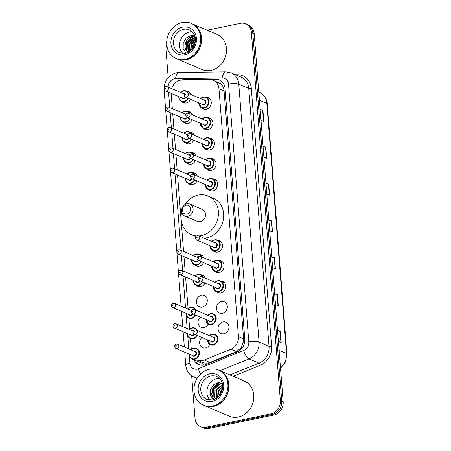<?xml version="1.0" encoding="UTF-8"?>
<svg xmlns="http://www.w3.org/2000/svg" width="451" height="451" viewBox="0 0 451 451"><rect width="100%" height="100%" fill="white"/><g stroke="black" fill="none" stroke-linecap="round" stroke-linejoin="round"><path stroke-width="0.68" d="M207.973 117.739A6.117 5.305 113 0 1 209.822 118.106A6.117 5.305 113 0 1 212.776 124.234A6.117 5.305 113 0 1 207.894 129.629A6.117 5.305 113 0 1 205.036 129.364A6.117 5.305 113 0 1 203.486 128.293M209.58 138.147A6.117 5.305 113 0 1 211.429 138.519A6.117 5.305 113 0 1 214.383 144.641A6.117 5.305 113 0 1 209.501 150.042A6.117 5.305 113 0 1 206.643 149.771A6.117 5.305 113 0 1 205.092 148.7M211.186 158.555A6.117 5.305 113 0 1 213.035 158.927A6.117 5.305 113 0 1 215.99 165.055A6.117 5.305 113 0 1 211.107 170.45A6.117 5.305 113 0 1 208.249 170.185A6.117 5.305 113 0 1 206.699 169.108M212.793 178.962A6.117 5.305 113 0 1 214.642 179.335A6.117 5.305 113 0 1 217.596 185.462A6.117 5.305 113 0 1 212.714 190.858A6.117 5.305 113 0 1 209.856 190.593A6.117 5.305 113 0 1 208.306 189.516M217.613 240.191A6.117 5.305 113 0 1 219.462 240.563A6.117 5.305 113 0 1 222.416 246.686A6.117 5.305 113 0 1 217.529 252.086A6.117 5.305 113 0 1 214.676 251.821A6.117 5.305 113 0 1 213.126 250.745M219.22 260.599A6.117 5.305 113 0 1 221.069 260.971A6.117 5.305 113 0 1 224.017 267.099A6.117 5.305 113 0 1 219.135 272.494A6.117 5.305 113 0 1 216.283 272.229A6.117 5.305 113 0 1 214.732 271.152M220.827 281.007A6.117 5.305 113 0 1 222.676 281.379A6.117 5.305 113 0 1 225.624 287.507A6.117 5.305 113 0 1 220.742 292.902A6.117 5.305 113 0 1 217.884 292.637A6.117 5.305 113 0 1 216.333 291.56M221.424 301.522A6.117 5.305 113 0 1 224.282 301.787A6.117 5.305 113 0 1 227.231 307.915A6.117 5.305 113 0 1 222.349 313.31A6.117 5.305 113 0 1 219.49 313.045A6.117 5.305 113 0 1 216.542 306.922A6.117 5.305 113 0 1 221.424 301.522M223.031 321.929A6.117 5.305 113 0 1 225.883 322.2A6.117 5.305 113 0 1 228.837 328.322A6.117 5.305 113 0 1 223.955 333.723A6.117 5.305 113 0 1 221.097 333.452A6.117 5.305 113 0 1 218.149 327.33A6.117 5.305 113 0 1 223.031 321.929M206.366 97.326A6.117 5.305 113 0 1 208.215 97.698A6.117 5.305 113 0 1 211.169 103.826A6.117 5.305 113 0 1 206.287 109.221A6.117 5.305 113 0 1 203.429 108.956A6.117 5.305 113 0 1 201.879 107.879M209.771 344.451A6.117 5.305 113 0 1 205.521 347.896A6.117 5.305 113 0 1 202.662 347.631A6.117 5.305 113 0 1 201.935 337.466M208.165 324.043A6.117 5.305 113 0 1 203.914 327.488A6.117 5.305 113 0 1 201.056 327.223A6.117 5.305 113 0 1 200.329 317.059M201.383 295.287A6.117 5.305 113 0 1 204.235 295.557A6.117 5.305 113 0 1 207.189 301.68A6.117 5.305 113 0 1 202.307 307.08A6.117 5.305 113 0 1 199.449 306.81A6.117 5.305 113 0 1 196.501 300.687A6.117 5.305 113 0 1 201.383 295.287M200.785 274.777A6.117 5.305 113 0 1 202.634 275.144A6.117 5.305 113 0 1 205.352 278.166M205.047 283.025A6.117 5.305 113 0 1 200.701 286.667A6.117 5.305 113 0 1 197.842 286.402A6.117 5.305 113 0 1 196.292 285.331M199.179 254.364A6.117 5.305 113 0 1 201.028 254.736A6.117 5.305 113 0 1 203.745 257.758M203.44 262.612A6.117 5.305 113 0 1 199.094 266.259A6.117 5.305 113 0 1 196.236 265.994A6.117 5.305 113 0 1 194.691 264.917M189.538 131.912A6.117 5.305 113 0 1 191.387 132.284A6.117 5.305 113 0 1 194.11 135.306M193.806 140.16A6.117 5.305 113 0 1 189.459 143.807A6.117 5.305 113 0 1 186.601 143.542A6.117 5.305 113 0 1 185.051 142.465M187.932 111.504A6.117 5.305 113 0 1 189.781 111.876A6.117 5.305 113 0 1 192.504 114.898M192.199 119.752A6.117 5.305 113 0 1 187.853 123.399A6.117 5.305 113 0 1 184.995 123.134A6.117 5.305 113 0 1 183.444 122.058M191.145 152.32A6.117 5.305 113 0 1 192.994 152.692A6.117 5.305 113 0 1 195.717 155.713M195.407 160.567A6.117 5.305 113 0 1 191.066 164.215A6.117 5.305 113 0 1 188.208 163.95A6.117 5.305 113 0 1 186.658 162.873M192.752 172.733A6.117 5.305 113 0 1 194.601 173.099A6.117 5.305 113 0 1 197.324 176.121M197.014 180.981A6.117 5.305 113 0 1 192.673 184.622A6.117 5.305 113 0 1 189.815 184.358A6.117 5.305 113 0 1 188.264 183.286M186.325 91.096A6.117 5.305 113 0 1 188.174 91.468A6.117 5.305 113 0 1 190.897 94.49M190.593 99.344A6.117 5.305 113 0 1 186.246 102.986A6.117 5.305 113 0 1 183.388 102.721A6.117 5.305 113 0 1 181.838 101.65M203.514 365.169A11.467 4.301 -112 0 1 202.437 362.288L197.132 360.033A11.467 9.95 -67 0 0 204.241 359.999L230.929 349.209A11.467 9.95 -67 0 0 238.466 336.593L218.96 88.757A11.467 9.95 -67 0 0 213.289 80.301A11.467 9.95 -67 0 0 209.709 79.607L182.204 80.002A11.467 9.95 -67 0 0 180.423 80.199A11.467 9.95 -67 0 0 171.679 88.605M202.437 362.288C204.912 363.314 207.404 363.354 209.924 362.418L236.612 351.628L241.398 347.439L243.726 340.68L223.933 89.197C223.324 86.88 222.23 85.064 220.646 83.756L213.289 80.301M171.132 93.357L172.333 108.606M172.739 113.765L173.939 129.02M174.345 134.178L175.546 149.428M175.952 154.586L177.153 169.835M177.559 174.994L183.58 251.472M183.985 256.63L185.186 271.88M185.592 277.038L188.084 308.704M188.828 318.197L189.691 329.112M190.435 338.605L191.297 349.525M194.088 359.887A11.467 9.95 -67 0 0 198.795 364.56A11.467 9.95 -67 0 0 205.904 364.526L237.26 351.848A11.467 9.95 -67 0 0 244.803 339.231L225.06 88.413A11.467 9.95 -67 0 0 219.389 79.957A11.467 9.95 -67 0 0 215.809 79.263L183.489 79.731A11.467 9.95 -67 0 0 181.714 79.923A11.467 9.95 -67 0 0 181.009 80.098M207.161 30.189L240.338 23.345A11.467 9.95 113 0 1 245.694 23.841A11.467 9.95 113 0 1 251.365 32.297L280.359 400.691A11.467 9.95 113 0 1 271.068 413.838L206.039 427.26A11.467 9.95 113 0 1 200.678 426.764A11.467 9.95 113 0 1 195.007 418.308L191.669 375.897M168.189 77.578L166.013 49.914A11.467 9.95 113 0 1 166.746 44.604M200.678 426.764L203.474 427.954A11.467 9.95 113 0 0 208.836 428.45L273.864 415.027A11.467 9.95 113 0 0 283.16 401.88L254.167 33.487A11.467 9.95 113 0 0 248.49 25.03L247.092 24.433A11.467 9.95 113 0 1 252.769 32.889L281.757 401.283A11.467 9.95 113 0 1 272.466 414.435L207.437 427.852A11.467 9.95 113 0 1 202.076 427.356A11.467 9.95 113 0 0 207.437 427.852L272.466 414.435A11.467 9.95 113 0 0 281.757 401.283L252.769 32.889A11.467 9.95 113 0 0 247.092 24.433L245.694 23.841M199.505 364.825A11.467 9.95 113 0 1 195.486 360.479M212.229 79.928L217.207 79.855A11.467 9.95 113 0 1 220.077 80.284M274.625 293.449L277.427 294.638L278.295 305.693L275.493 304.504M277.523 330.29L280.325 331.479L281.193 342.534L278.391 341.339M265.927 182.931L268.728 184.121L269.597 195.176L266.795 193.986M263.029 146.09L265.831 147.285L266.699 158.335L263.897 157.145M260.126 109.255L262.927 110.444L263.801 121.494L260.999 120.304M271.727 256.608L274.524 257.803L275.398 268.852L272.596 267.663M268.824 219.772L271.626 220.962L272.494 232.017L269.698 230.822M268.858 220.212L271.344 220.866A3.056 0.784 -4.5 0 1 271.626 220.962M271.761 257.053L274.242 257.707A3.056 0.784 -4.5 0 1 274.524 257.803M260.159 109.694L262.645 110.348A3.056 0.784 -4.5 0 1 262.927 110.444M263.063 146.53L265.543 147.189A3.056 0.784 -4.5 0 1 265.831 147.285M265.96 183.371L268.441 184.031A3.056 0.784 -4.5 0 1 268.728 184.121M277.557 330.73L280.043 331.384A3.056 0.784 -4.5 0 1 280.325 331.479M274.659 293.889L277.139 294.548A3.056 0.784 -4.5 0 1 277.427 294.638M192.025 23.751A19.111 16.586 113 0 1 192.115 23.79A19.111 16.586 113 0 1 201.338 42.935A19.111 16.586 113 0 1 186.083 59.797A19.111 16.586 113 0 1 177.153 58.968A19.111 16.586 113 0 1 177.068 58.929M192.115 23.79L217.027 34.383A19.111 16.586 113 0 1 226.25 53.528A19.111 16.586 113 0 1 210.995 70.39A19.111 16.586 113 0 1 202.065 69.561L177.153 58.968M191.151 23.379L191.94 23.717A19.111 16.586 113 0 1 201.163 42.856A19.111 16.586 113 0 1 185.908 59.724A19.111 16.586 113 0 1 176.978 58.895L176.189 58.557A19.111 16.586 113 0 1 166.966 39.417A19.111 16.586 113 0 1 182.221 22.55A19.111 16.586 113 0 1 191.151 23.379A19.111 16.586 113 0 1 200.379 42.524A19.111 16.586 113 0 1 185.119 59.391A19.111 16.586 113 0 1 176.189 58.557M182.931 53.528A12.465 10.818 113 0 1 180.225 41.024A12.465 10.818 113 0 1 189.719 31.931A12.465 10.818 113 0 1 192.199 31.728M195.029 36.751L192.893 36.841L186.297 42.253L186.663 50.456L188.321 52.186M194.995 36.621L192.459 36.655C185.023 37.585 182.339 49.565 188.473 52.367M195.198 37.501L188.044 42.992L188.411 51.2L188.896 51.848M195.153 37.286L194.206 37.399L187.61 42.811L187.977 51.014L188.721 51.955M195.356 38.594L189.798 43.736L189.764 51.262M195.317 38.29L189.358 43.55L189.521 51.437M195.418 40.105L191.545 44.48L190.903 50.309M195.418 39.677L191.106 44.294L190.593 50.591M195.187 42.411L193.293 45.224L192.459 48.59M195.3 41.701L192.853 45.038L192.002 49.153M194.674 35.601L191.303 35.375L186.257 37.918L183.219 43.003L183.174 48.731L186.071 53.122M194.871 43.77L193.276 47.4M194.77 35.877L192.566 36.638M191.444 37.253L186.928 42.557L186.1 49.413M194.528 44.818L193.817 46.43M194.815 36.012L193.163 36.559M192.295 36.976L187.148 42.648L186.46 50.129M186.821 214.112A4.589 3.98 113 0 1 182.407 210.527A4.589 3.98 113 0 1 186.128 205.267A4.589 3.98 113 0 1 190.536 208.852A4.589 3.98 113 0 1 186.821 214.112M187.841 216.322A6.5 5.637 113 0 1 184.803 216.04A6.5 5.637 113 0 1 181.668 209.535A6.5 5.637 113 0 1 186.855 203.796A6.5 5.637 113 0 1 189.888 204.083A6.5 5.637 113 0 1 193.028 210.589A6.5 5.637 113 0 1 187.841 216.322M184.803 216.04L197.217 221.317A6.5 5.637 -67 0 0 200.255 221.604A6.5 5.637 -67 0 0 205.442 215.866A6.5 5.637 -67 0 0 202.302 209.36L189.888 204.083M184.865 204.613A21.022 18.243 113 0 1 198.164 195.08A21.022 18.243 113 0 1 207.99 195.993A21.022 18.243 113 0 1 218.137 217.049A21.022 18.243 113 0 1 201.355 235.602A21.022 18.243 113 0 1 198.812 235.935M196.642 235.918A21.022 18.243 113 0 1 191.534 234.689A21.022 18.243 113 0 1 181.702 212.055M207.99 195.993L213.233 198.22A21.022 18.243 113 0 1 223.38 219.282A21.022 18.243 113 0 1 206.597 237.829A21.022 18.243 113 0 1 204.055 238.167M219.31 370.412A19.111 16.586 113 0 1 219.395 370.446A19.111 16.586 113 0 1 228.623 389.591A19.111 16.586 113 0 1 213.362 406.458A19.111 16.586 113 0 1 204.438 405.624A19.111 16.586 113 0 1 204.348 405.59M219.395 370.446L244.307 381.039A19.111 16.586 113 0 1 253.535 400.184A19.111 16.586 113 0 1 238.28 417.051A19.111 16.586 113 0 1 229.35 416.217L204.438 405.624M218.436 370.04L219.22 370.372A19.111 16.586 113 0 1 228.448 389.517A19.111 16.586 113 0 1 213.188 406.379A19.111 16.586 113 0 1 204.264 405.55L203.474 405.218A19.111 16.586 113 0 1 194.246 386.073A19.111 16.586 113 0 1 209.506 369.206A19.111 16.586 113 0 1 218.436 370.04A19.111 16.586 113 0 1 227.659 389.179A19.111 16.586 113 0 1 212.404 406.047A19.111 16.586 113 0 1 203.474 405.218M210.211 400.184A12.465 10.818 113 0 1 207.511 387.68A12.465 10.818 113 0 1 216.999 378.586A12.465 10.818 113 0 1 219.485 378.383M222.371 383.654L220.821 383.773L214.146 389.145L214.428 397.32L215.719 398.78M222.32 383.446L220.263 383.536L213.588 388.914L213.875 397.083L215.578 398.853M222.535 384.472L215.809 389.856L216.356 398.396M222.585 384.81L216.367 390.092L216.621 398.222M222.698 386.575L218.588 391.034L217.974 397.162M222.693 386.062L218.03 390.803L217.591 397.489M222.371 389.568L220.804 391.981L219.981 394.924M222.552 388.582L220.251 391.744L219.361 395.724M218.712 382.307L213.678 384.759L210.628 389.765L210.521 395.426L213.334 399.783M218.932 382.279L212.725 388.593L211.626 394.219L213.509 399.727M219.592 382.234L213.002 388.711L211.902 394.337L213.667 399.682M225.105 88.994A11.467 2.937 175.5 0 0 223.933 89.197M220.646 83.756A11.467 5.322 -90.8 0 1 221.379 81.141M244.837 340.488A11.467 2.937 175.5 0 0 243.726 340.68M241.787 348.505A11.467 4.301 -112 0 1 241.398 347.439M224.22 90.995L218.96 88.757M243.726 338.831L238.466 336.593M236.612 351.628L230.929 349.209M209.924 362.418L204.241 359.999M189.279 355.427L189.888 363.134A7.644 6.635 -67 0 0 197.245 369.104A7.644 6.635 -67 0 0 198.412 368.749L243.777 350.41A7.644 6.635 -67 0 0 248.805 341.999L228.51 84.106A7.644 6.635 -67 0 0 222.343 78.006L175.58 78.683A7.644 6.635 -67 0 0 174.396 78.812A7.644 6.635 -67 0 0 168.178 87.116M175.58 78.683A7.644 3.546 -90.8 0 1 178.968 72.526L176.347 72.814C168.172 75.317 164.079 80.938 164.074 89.664A7.644 1.956 -4.5 0 1 164.164 89.315M200.588 374.014A7.644 2.869 -112 0 1 198.412 368.749M235.535 74.759L237.435 74.731A17.2 14.928 113 0 1 251.314 88.458L271.609 346.345A17.2 14.928 113 0 1 260.3 365.271L233.094 376.269M251.365 32.297L254.167 33.487M206.039 427.26L208.836 428.45M271.068 413.838L273.864 415.027M280.359 400.691L283.16 401.88M231.216 72.921A15.289 13.271 113 0 1 238.782 84.196L248.743 88.435A15.289 13.271 -67 0 0 241.178 77.16L231.216 72.921L225.725 71.85L178.968 72.526M197.256 378.13A15.289 13.271 113 0 1 194.172 377.295L197.025 378.507M228.51 84.106A7.644 1.956 -4.5 0 1 238.782 84.196L259.077 342.089A15.289 13.271 113 0 1 249.025 358.911L258.987 363.145A15.289 13.271 -67 0 0 269.038 346.323L248.743 88.435A1.911 0.49 175.5 0 0 251.314 88.458M243.777 350.41A7.644 2.869 -112 0 0 249.025 358.911L219.925 370.671M229.892 374.911L258.987 363.145A1.911 0.716 68 0 1 260.3 365.271M248.805 341.999A7.644 1.956 -4.5 0 1 259.077 342.089L269.038 346.323A1.911 0.49 175.5 0 0 271.609 346.345M168.573 92.269L169.773 107.518M170.179 112.677L171.374 127.926M171.78 133.084L172.981 148.334M173.387 153.492L174.588 168.747M174.994 173.906L181.014 250.384M181.42 255.537L182.621 270.792M183.027 275.95L185.553 308.078M185.959 313.236L186.77 316.405L188.856 318.209A5.733 4.978 113 0 1 186.004 313.259M186.071 314.612L187.159 328.491M187.565 333.644L188.377 336.818L190.463 338.616A5.733 4.978 113 0 1 187.61 333.667M187.678 335.02L188.766 348.899M189.172 354.058L189.984 357.226L192.07 359.024A5.733 4.978 113 0 1 189.217 354.074M237.282 75.503A1.911 0.885 89.2 0 0 237.435 74.731M222.343 78.006A7.644 3.546 -90.8 0 1 225.725 71.85M184.735 352.169L185.761 365.22A7.644 1.956 -4.5 0 1 189.888 363.134M184.07 79.974L183.489 79.731M217.207 79.855L215.809 79.263M259.421 100.263L266.817 103.409A3.822 0.981 -4.5 0 1 267.246 103.809L286.926 353.877A3.822 0.981 175.5 0 0 286.498 353.477L266.817 103.409A15.289 13.271 -67 0 0 259.257 92.134C263.976 94.36 266.637 98.25 267.246 103.809M280.477 367.853A15.289 13.271 -67 0 0 286.498 353.477L279.101 350.331M272.212 231.893L271.344 220.866M269.309 195.052L268.441 184.031M266.411 158.216L265.543 147.189M263.514 121.375L262.645 110.348M275.11 268.734L274.242 257.707M278.008 305.569L277.139 294.548M280.911 342.41L280.043 331.384M179.667 52.812A12.465 10.818 113 0 1 173.652 40.325A12.465 10.818 113 0 1 183.602 29.332A12.465 10.818 113 0 1 189.426 29.873C194.082 32.63 196.044 36.531 195.317 41.56C194.962 44.333 193.902 46.808 192.149 48.984C190.164 51.324 187.864 52.773 185.248 53.325L179.667 52.812M184.763 54.825A14.376 12.476 113 0 1 170.935 43.6A14.376 12.476 113 0 1 182.582 27.116A14.376 12.476 113 0 1 196.41 38.341A14.376 12.476 113 0 1 184.763 54.825M206.953 399.468A12.465 10.818 113 0 1 200.932 386.986A12.465 10.818 113 0 1 210.882 375.987A12.465 10.818 113 0 1 216.705 376.529C221.362 379.291 223.33 383.187 222.602 388.215C222.242 390.989 221.187 393.464 219.428 395.64C217.444 397.985 215.144 399.428 212.534 399.981L206.953 399.468M212.043 401.48A14.376 12.476 113 0 1 198.215 390.256A14.376 12.476 113 0 1 209.862 373.772A14.376 12.476 113 0 1 223.69 384.996A14.376 12.476 113 0 1 212.043 401.48M180.558 92.382A5.733 4.978 113 0 1 183.422 90.752A5.733 4.978 113 0 1 186.105 91.001A5.733 4.978 113 0 1 188.518 93.475M188.36 98.397A5.733 4.978 113 0 1 184.296 101.802A5.733 4.978 113 0 1 181.618 101.554A5.733 4.978 113 0 1 178.765 96.604M178.923 96.672A5.35 4.645 -67 0 0 184.093 101.362A5.35 4.645 -67 0 0 187.881 98.188M187.841 93.188A5.35 4.645 -67 0 0 183.281 91.046A5.35 4.645 -67 0 0 180.721 92.449M185.744 97.281A2.678 2.323 113 0 1 183.89 98.78A2.678 2.323 113 0 1 181.685 97.844M183.484 93.622L183.484 93.622A2.678 2.323 113 0 1 184.639 93.701M165.478 90.95C163.882 90.008 163.335 87.195 165.962 86.603L167.276 86.733A2.294 1.99 113 0 1 168.381 89.027A2.294 1.99 113 0 1 166.549 91.051A2.294 1.99 113 0 1 165.478 90.95L182.61 98.239A2.294 1.99 -67 0 0 183.681 98.341A2.294 1.99 -67 0 0 185.271 97.061M165.534 88.841A0.383 0.333 -67 0 0 165.472 88.103A0.383 0.333 -67 0 0 165.534 88.841M184.436 94.028A2.294 1.99 -67 0 0 184.408 94.017L167.276 86.733M182.165 112.789A5.733 4.978 113 0 1 185.028 111.16A5.733 4.978 113 0 1 187.712 111.408A5.733 4.978 113 0 1 190.125 113.883M189.967 118.805A5.733 4.978 113 0 1 185.902 122.21A5.733 4.978 113 0 1 183.219 121.962A5.733 4.978 113 0 1 180.372 117.012M180.53 117.08A5.35 4.645 -67 0 0 185.694 121.77A5.35 4.645 -67 0 0 189.488 118.602M189.443 113.596A5.35 4.645 -67 0 0 184.882 111.453A5.35 4.645 -67 0 0 182.328 112.857M187.351 117.688A2.678 2.323 113 0 1 185.491 119.188A2.678 2.323 113 0 1 183.292 118.252M185.085 114.03L185.085 114.03A2.678 2.323 113 0 1 186.246 114.114M167.084 111.363C165.489 110.416 164.942 107.603 167.569 107.011L168.883 107.141A2.294 1.99 113 0 1 169.988 109.435A2.294 1.99 113 0 1 168.155 111.459A2.294 1.99 113 0 1 167.084 111.363L184.217 118.647A2.294 1.99 -67 0 0 185.288 118.748A2.294 1.99 -67 0 0 186.877 117.469M167.135 109.249A0.383 0.333 -67 0 0 167.079 108.511A0.383 0.333 -67 0 0 167.135 109.249M186.037 114.436A2.294 1.99 -67 0 0 186.015 114.424L168.883 107.141M183.771 133.197A5.733 4.978 113 0 1 186.635 131.568A5.733 4.978 113 0 1 189.313 131.816A5.733 4.978 113 0 1 191.731 134.291M191.574 139.212A5.733 4.978 113 0 1 187.509 142.617A5.733 4.978 113 0 1 184.825 142.369A5.733 4.978 113 0 1 181.978 137.42M182.136 137.487A5.35 4.645 -67 0 0 187.3 142.178A5.35 4.645 -67 0 0 191.094 139.009M191.049 134.003A5.35 4.645 -67 0 0 186.488 131.861A5.35 4.645 -67 0 0 183.935 133.265M188.958 138.096A2.678 2.323 113 0 1 187.097 139.601A2.678 2.323 113 0 1 184.899 138.66M186.691 134.443L186.691 134.443A2.678 2.323 113 0 1 187.853 134.522M168.691 131.771C167.09 130.824 166.549 128.011 169.176 127.419L170.489 127.548A2.294 1.99 113 0 1 171.594 129.849A2.294 1.99 113 0 1 169.762 131.872A2.294 1.99 113 0 1 168.691 131.771L185.823 139.055A2.294 1.99 -67 0 0 186.894 139.156A2.294 1.99 -67 0 0 188.484 137.876M168.742 129.657A0.383 0.333 -67 0 0 168.685 128.918A0.383 0.333 -67 0 0 168.742 129.657M187.644 134.849A2.294 1.99 -67 0 0 187.622 134.838L170.489 127.548M185.378 153.611A5.733 4.978 113 0 1 188.242 151.976A5.733 4.978 113 0 1 190.92 152.224A5.733 4.978 113 0 1 193.338 154.704M193.18 159.62A5.733 4.978 113 0 1 189.11 163.031A5.733 4.978 113 0 1 186.432 162.777A5.733 4.978 113 0 1 183.585 157.827M183.743 157.895A5.35 4.645 -67 0 0 188.907 162.585A5.35 4.645 -67 0 0 192.701 159.417M192.656 154.417A5.35 4.645 -67 0 0 188.095 152.269A5.35 4.645 -67 0 0 185.541 153.678M190.559 158.51A2.678 2.323 113 0 1 188.704 160.009A2.678 2.323 113 0 1 186.505 159.073M188.298 154.851L188.298 154.851A2.678 2.323 113 0 1 189.459 154.93M170.298 152.179C168.697 151.232 168.155 148.424 170.782 147.827L172.09 147.956A2.294 1.99 113 0 1 173.201 150.256A2.294 1.99 113 0 1 171.369 152.28A2.294 1.99 113 0 1 170.298 152.179L187.43 159.468A2.294 1.99 -67 0 0 188.501 159.564A2.294 1.99 -67 0 0 190.091 158.29M170.348 150.065A0.383 0.333 -67 0 0 170.292 149.326A0.383 0.333 -67 0 0 170.348 150.065M189.251 155.257A2.294 1.99 -67 0 0 189.228 155.245L172.09 147.956M186.985 174.018A5.733 4.978 113 0 1 189.848 172.383A5.733 4.978 113 0 1 192.526 172.637A5.733 4.978 113 0 1 194.939 175.112M194.787 180.028A5.733 4.978 113 0 1 190.717 183.439A5.733 4.978 113 0 1 188.039 183.191A5.733 4.978 113 0 1 185.192 178.241M185.35 178.308A5.35 4.645 -67 0 0 190.514 182.993A5.35 4.645 -67 0 0 194.308 179.825M194.263 174.825A5.35 4.645 -67 0 0 189.702 172.682A5.35 4.645 -67 0 0 187.148 174.086M192.165 178.917A2.678 2.323 113 0 1 190.311 180.417A2.678 2.323 113 0 1 188.112 179.481M189.905 175.259L189.905 175.259A2.678 2.323 113 0 1 191.066 175.338M171.904 172.586C170.303 171.639 169.762 168.832 172.383 168.24L173.697 168.37A2.294 1.99 113 0 1 174.808 170.664A2.294 1.99 113 0 1 172.975 172.688A2.294 1.99 113 0 1 171.904 172.586L189.037 179.876A2.294 1.99 -67 0 0 190.108 179.972A2.294 1.99 -67 0 0 191.692 178.697M171.955 170.472A0.383 0.333 -67 0 0 171.899 169.739A0.383 0.333 -67 0 0 171.955 170.472M190.858 175.665A2.294 1.99 -67 0 0 190.829 175.653L173.697 168.37M193.411 255.655A5.733 4.978 113 0 1 196.275 254.02A5.733 4.978 113 0 1 198.953 254.274A5.733 4.978 113 0 1 201.366 256.749M201.214 261.665A5.733 4.978 113 0 1 197.143 265.075A5.733 4.978 113 0 1 194.466 264.827A5.733 4.978 113 0 1 191.613 259.872M191.776 259.939A5.35 4.645 -67 0 0 196.94 264.63A5.35 4.645 -67 0 0 200.734 261.462M200.689 256.461A5.35 4.645 -67 0 0 196.129 254.319A5.35 4.645 -67 0 0 193.569 255.723M198.592 260.554A2.678 2.323 113 0 1 196.737 262.054A2.678 2.323 113 0 1 194.533 261.118M196.332 256.895L196.332 256.895A2.678 2.323 113 0 1 197.487 256.974M178.331 254.223C176.73 253.276 176.189 250.468 178.81 249.871L180.124 250.001A2.294 1.99 113 0 1 181.229 252.301A2.294 1.99 113 0 1 179.402 254.325A2.294 1.99 113 0 1 178.331 254.223L195.463 261.512A2.294 1.99 -67 0 0 196.535 261.608A2.294 1.99 -67 0 0 198.119 260.334M178.382 252.109A0.383 0.333 -67 0 0 178.325 251.376A0.383 0.333 -67 0 0 178.382 252.109M197.284 257.301A2.294 1.99 -67 0 0 197.256 257.29L180.124 250.001M195.018 276.063A5.733 4.978 113 0 1 197.882 274.433A5.733 4.978 113 0 1 200.56 274.682A5.733 4.978 113 0 1 202.973 277.156M202.82 282.078A5.733 4.978 113 0 1 198.75 285.483A5.733 4.978 113 0 1 196.072 285.235A5.733 4.978 113 0 1 193.22 280.285M193.383 280.353A5.35 4.645 -67 0 0 198.547 285.038A5.35 4.645 -67 0 0 202.336 281.869M202.296 276.869A5.35 4.645 -67 0 0 197.735 274.727A5.35 4.645 -67 0 0 195.176 276.13M200.199 280.962A2.678 2.323 113 0 1 198.344 282.461A2.678 2.323 113 0 1 196.14 281.525M197.938 277.303L197.938 277.303A2.678 2.323 113 0 1 199.094 277.382M179.938 274.631C178.337 273.684 177.795 270.876 180.417 270.284L181.73 270.414A2.294 1.99 113 0 1 182.835 272.708A2.294 1.99 113 0 1 181.009 274.732A2.294 1.99 113 0 1 179.938 274.631L197.07 281.92A2.294 1.99 -67 0 0 198.141 282.016A2.294 1.99 -67 0 0 199.725 280.742M179.988 272.517A0.383 0.333 -67 0 0 179.932 271.784A0.383 0.333 -67 0 0 179.988 272.517M198.891 277.709A2.294 1.99 -67 0 0 198.863 277.698L181.73 270.414M187.802 309.036A5.733 4.978 113 0 1 190.666 307.407A5.733 4.978 113 0 1 193.344 307.655A5.733 4.978 113 0 1 195.757 310.13M195.604 315.052A5.733 4.978 113 0 1 191.534 318.457A5.733 4.978 113 0 1 188.856 318.209M186.167 313.327A5.35 4.645 -67 0 0 191.331 318.017A5.35 4.645 -67 0 0 195.125 314.843M195.08 309.843A5.35 4.645 -67 0 0 190.519 307.7A5.35 4.645 -67 0 0 187.96 309.104M192.983 313.935A2.678 2.323 113 0 1 191.128 315.435A2.678 2.323 113 0 1 188.93 314.499M190.722 310.277L190.722 310.277A2.678 2.323 113 0 1 191.884 310.356M172.722 307.605C171.121 306.657 170.579 303.85 173.201 303.258L174.514 303.388A2.294 1.99 113 0 1 175.625 305.682A2.294 1.99 113 0 1 173.793 307.706A2.294 1.99 113 0 1 172.722 307.605L189.854 314.894A2.294 1.99 -67 0 0 190.925 314.995A2.294 1.99 -67 0 0 192.509 313.716M172.772 305.49A0.383 0.333 -67 0 0 172.716 304.758A0.383 0.333 -67 0 0 172.772 305.49M191.675 310.683A2.294 1.99 -67 0 0 191.647 310.671L174.514 303.388M189.409 329.444A5.733 4.978 113 0 1 192.273 327.815A5.733 4.978 113 0 1 194.95 328.063A5.733 4.978 113 0 1 197.363 330.538M197.211 335.459A5.733 4.978 113 0 1 193.141 338.864A5.733 4.978 113 0 1 190.463 338.616M187.774 333.734A5.35 4.645 -67 0 0 192.938 338.425A5.35 4.645 -67 0 0 196.732 335.256M196.687 330.25A5.35 4.645 -67 0 0 192.126 328.108A5.35 4.645 -67 0 0 189.567 329.512M194.59 334.343A2.678 2.323 113 0 1 192.735 335.843A2.678 2.323 113 0 1 190.531 334.907M192.329 330.684L192.329 330.684A2.678 2.323 113 0 1 193.485 330.769M174.328 328.018C172.727 327.071 172.186 324.258 174.808 323.666L176.121 323.795A2.294 1.99 113 0 1 177.226 326.09A2.294 1.99 113 0 1 175.4 328.114A2.294 1.99 113 0 1 174.328 328.018L191.461 335.302A2.294 1.99 -67 0 0 192.532 335.403A2.294 1.99 -67 0 0 194.116 334.123M174.379 325.904A0.383 0.333 -67 0 0 174.323 325.165A0.383 0.333 -67 0 0 174.379 325.904M193.282 331.09A2.294 1.99 -67 0 0 193.254 331.079L176.121 323.795M191.015 349.852A5.733 4.978 113 0 1 193.879 348.223A5.733 4.978 113 0 1 196.557 348.471A5.733 4.978 113 0 1 199.325 354.215A5.733 4.978 113 0 1 194.747 359.272A5.733 4.978 113 0 1 192.07 359.024L201.67 363.111M189.381 354.142A5.35 4.645 -67 0 0 194.544 358.833A5.35 4.645 -67 0 0 198.88 352.693A5.35 4.645 -67 0 0 193.733 348.516A5.35 4.645 -67 0 0 191.173 349.92M193.936 351.098L193.936 351.098A2.678 2.323 113 0 1 196.506 353.184A2.678 2.323 113 0 1 194.342 356.251A2.678 2.323 113 0 1 192.137 355.315M193.067 355.709A2.294 1.99 -67 0 0 194.139 355.811A2.294 1.99 -67 0 0 195.965 353.787A2.294 1.99 -67 0 0 194.86 351.487L177.728 344.203A2.294 1.99 113 0 1 178.833 346.503A2.294 1.99 113 0 1 177.006 348.527A2.294 1.99 113 0 1 175.935 348.426L193.067 355.709M175.986 346.312A0.383 0.333 -67 0 0 175.929 345.573A0.383 0.333 -67 0 0 175.986 346.312M203.469 96.982A5.733 4.978 113 0 1 206.146 97.236A5.733 4.978 113 0 1 208.914 102.975A5.733 4.978 113 0 1 204.337 108.037A5.733 4.978 113 0 1 201.659 107.789A5.733 4.978 113 0 1 198.806 102.834M200.599 98.617A5.733 4.978 113 0 1 203.373 97.004M198.964 102.907A5.35 4.645 -67 0 0 204.134 107.592A5.35 4.645 -67 0 0 208.469 101.458A5.35 4.645 -67 0 0 203.322 97.281A5.35 4.645 -67 0 0 200.763 98.684M203.525 99.857L203.525 99.857A2.678 2.323 113 0 1 206.096 101.949A2.678 2.323 113 0 1 203.931 105.015A2.678 2.323 113 0 1 201.727 104.08M185.519 97.185L202.651 104.474A2.294 1.99 -67 0 0 203.722 104.57A2.294 1.99 -67 0 0 205.555 102.546A2.294 1.99 -67 0 0 204.45 100.252L187.317 92.962A2.294 1.99 113 0 1 188.422 95.262A2.294 1.99 113 0 1 186.59 97.286A2.294 1.99 113 0 1 185.519 97.185C183.923 96.255 183.382 93.413 186.004 92.833L187.317 92.962M185.513 94.338A0.383 0.333 -67 0 0 185.575 95.071A0.383 0.333 -67 0 0 185.513 94.338M205.07 117.395A5.733 4.978 113 0 1 207.753 117.643A5.733 4.978 113 0 1 210.521 123.388A5.733 4.978 113 0 1 205.944 128.445A5.733 4.978 113 0 1 203.266 128.197A5.733 4.978 113 0 1 200.413 123.247M202.206 119.025A5.733 4.978 113 0 1 204.98 117.412M200.571 123.315A5.35 4.645 -67 0 0 205.741 127.999A5.35 4.645 -67 0 0 210.076 121.866A5.35 4.645 -67 0 0 204.929 117.688A5.35 4.645 -67 0 0 202.369 119.092M205.132 120.265L205.132 120.265A2.678 2.323 113 0 1 207.702 122.356A2.678 2.323 113 0 1 205.538 125.423A2.678 2.323 113 0 1 203.333 124.487M187.126 117.593L204.258 124.882A2.294 1.99 -67 0 0 205.329 124.983A2.294 1.99 -67 0 0 207.161 122.96A2.294 1.99 -67 0 0 206.056 120.659L188.924 113.376A2.294 1.99 113 0 1 190.029 115.67A2.294 1.99 113 0 1 188.197 117.694A2.294 1.99 113 0 1 187.126 117.593C185.53 116.662 184.989 113.827 187.61 113.246L188.924 113.376M187.12 114.746A0.383 0.333 -67 0 0 187.182 115.479A0.383 0.333 -67 0 0 187.12 114.746M206.676 137.803A5.733 4.978 113 0 1 209.36 138.051A5.733 4.978 113 0 1 212.128 143.796A5.733 4.978 113 0 1 207.55 148.853A5.733 4.978 113 0 1 204.867 148.605A5.733 4.978 113 0 1 202.02 143.655M203.813 139.432A5.733 4.978 113 0 1 206.586 137.82M202.178 143.722A5.35 4.645 -67 0 0 207.342 148.413A5.35 4.645 -67 0 0 211.682 142.274A5.35 4.645 -67 0 0 206.53 138.096A5.35 4.645 -67 0 0 203.976 139.5M206.733 140.673L206.733 140.673A2.678 2.323 113 0 1 209.309 142.764A2.678 2.323 113 0 1 207.139 145.831A2.678 2.323 113 0 1 204.94 144.895M188.732 138.006L205.865 145.29A2.294 1.99 -67 0 0 206.936 145.391A2.294 1.99 -67 0 0 208.768 143.367A2.294 1.99 -67 0 0 207.663 141.067L190.531 133.784A2.294 1.99 113 0 1 191.636 136.078A2.294 1.99 113 0 1 189.803 138.102A2.294 1.99 113 0 1 188.732 138.006C187.137 137.07 186.596 134.235 189.217 133.654L190.531 133.784M188.727 135.153A0.383 0.333 -67 0 0 188.783 135.892A0.383 0.333 -67 0 0 188.727 135.153M208.283 158.211A5.733 4.978 113 0 1 210.961 158.459A5.733 4.978 113 0 1 213.729 164.203A5.733 4.978 113 0 1 209.157 169.26A5.733 4.978 113 0 1 206.473 169.012A5.733 4.978 113 0 1 203.626 164.063M205.419 159.84A5.733 4.978 113 0 1 208.193 158.233M203.784 164.13A5.35 4.645 -67 0 0 208.948 168.821A5.35 4.645 -67 0 0 213.289 162.681A5.35 4.645 -67 0 0 208.136 158.504A5.35 4.645 -67 0 0 205.583 159.908M208.339 161.086L208.339 161.086A2.678 2.323 113 0 1 210.916 163.172A2.678 2.323 113 0 1 208.745 166.239A2.678 2.323 113 0 1 206.547 165.303M190.339 158.414L207.471 165.697A2.294 1.99 -67 0 0 208.542 165.799A2.294 1.99 -67 0 0 210.375 163.775A2.294 1.99 -67 0 0 209.27 161.475L192.137 154.191A2.294 1.99 113 0 1 193.242 156.491A2.294 1.99 113 0 1 191.41 158.515A2.294 1.99 113 0 1 190.339 158.414C188.744 157.484 188.202 154.642 190.824 154.062L192.137 154.191M190.333 155.561A0.383 0.333 -67 0 0 190.39 156.3A0.383 0.333 -67 0 0 190.333 155.561M207.026 180.248A5.733 4.978 113 0 1 209.89 178.619A5.733 4.978 113 0 1 212.568 178.867A5.733 4.978 113 0 1 215.336 184.611A5.733 4.978 113 0 1 210.758 189.674A5.733 4.978 113 0 1 208.08 189.42A5.733 4.978 113 0 1 205.233 184.47M205.391 184.538A5.35 4.645 -67 0 0 210.555 189.228A5.35 4.645 -67 0 0 214.89 183.095A5.35 4.645 -67 0 0 209.743 178.912A5.35 4.645 -67 0 0 207.189 180.321M209.946 181.494L209.946 181.494A2.678 2.323 113 0 1 212.522 183.58A2.678 2.323 113 0 1 210.352 186.652A2.678 2.323 113 0 1 208.153 185.716M191.946 178.821L209.078 186.105A2.294 1.99 -67 0 0 210.149 186.207A2.294 1.99 -67 0 0 211.981 184.183A2.294 1.99 -67 0 0 210.876 181.888L193.738 174.599A2.294 1.99 113 0 1 194.849 176.899A2.294 1.99 113 0 1 193.017 178.923A2.294 1.99 113 0 1 191.946 178.821C190.35 177.891 189.809 175.05 192.43 174.469L193.738 174.599M191.94 175.969A0.383 0.333 -67 0 0 191.996 176.707A0.383 0.333 -67 0 0 191.94 175.969M211.846 241.477A5.733 4.978 113 0 1 214.71 239.847A5.733 4.978 113 0 1 217.388 240.095A5.733 4.978 113 0 1 220.156 245.84A5.733 4.978 113 0 1 215.578 250.897A5.733 4.978 113 0 1 212.9 250.649A5.733 4.978 113 0 1 210.048 245.699M210.211 245.767A5.35 4.645 -67 0 0 215.375 250.457A5.35 4.645 -67 0 0 219.71 244.318A5.35 4.645 -67 0 0 214.563 240.141A5.35 4.645 -67 0 0 212.004 241.544M214.766 242.717L214.766 242.717A2.678 2.323 113 0 1 217.343 244.808A2.678 2.323 113 0 1 215.172 247.875A2.678 2.323 113 0 1 212.973 246.939M196.766 240.05L213.898 247.334A2.294 1.99 -67 0 0 214.969 247.436A2.294 1.99 -67 0 0 216.801 245.412A2.294 1.99 -67 0 0 215.691 243.112L198.558 235.828A2.294 1.99 113 0 1 199.669 238.122A2.294 1.99 113 0 1 197.837 240.146A2.294 1.99 113 0 1 196.766 240.05C195.17 239.115 194.623 236.279 197.245 235.698L198.558 235.828M196.76 237.198A0.383 0.333 -67 0 0 196.816 237.936A0.383 0.333 -67 0 0 196.76 237.198M213.453 261.884A5.733 4.978 113 0 1 216.317 260.255A5.733 4.978 113 0 1 218.994 260.503A5.733 4.978 113 0 1 221.762 266.248A5.733 4.978 113 0 1 217.185 271.31A5.733 4.978 113 0 1 214.507 271.057A5.733 4.978 113 0 1 211.654 266.107M211.818 266.175A5.35 4.645 -67 0 0 216.982 270.865A5.35 4.645 -67 0 0 221.317 264.731A5.35 4.645 -67 0 0 216.17 260.548A5.35 4.645 -67 0 0 213.611 261.952M216.373 263.13L216.373 263.13A2.678 2.323 113 0 1 218.949 265.216A2.678 2.323 113 0 1 216.779 268.289A2.678 2.323 113 0 1 214.58 267.347M198.372 260.458L215.505 267.742A2.294 1.99 -67 0 0 216.576 267.843A2.294 1.99 -67 0 0 218.408 265.819A2.294 1.99 -67 0 0 217.297 263.525L200.165 256.236A2.294 1.99 113 0 1 201.27 258.536A2.294 1.99 113 0 1 199.443 260.56A2.294 1.99 113 0 1 198.372 260.458C196.771 259.528 196.23 256.687 198.852 256.106L200.165 256.236M198.367 257.606A0.383 0.333 -67 0 0 198.423 258.344A0.383 0.333 -67 0 0 198.367 257.606M217.923 280.663A5.733 4.978 113 0 1 220.601 280.917A5.733 4.978 113 0 1 223.369 286.656A5.733 4.978 113 0 1 218.791 291.718A5.733 4.978 113 0 1 216.114 291.47A5.733 4.978 113 0 1 213.261 286.515M215.059 282.298A5.733 4.978 113 0 1 217.833 280.685M213.424 286.582A5.35 4.645 -67 0 0 218.588 291.273A5.35 4.645 -67 0 0 222.924 285.139A5.35 4.645 -67 0 0 217.777 280.956A5.35 4.645 -67 0 0 215.217 282.365M217.98 283.538L217.98 283.538A2.678 2.323 113 0 1 220.55 285.63A2.678 2.323 113 0 1 218.385 288.696A2.678 2.323 113 0 1 216.181 287.761M199.979 280.866L217.111 288.155A2.294 1.99 -67 0 0 218.183 288.251A2.294 1.99 -67 0 0 220.009 286.227A2.294 1.99 -67 0 0 218.904 283.933L201.772 276.643A2.294 1.99 113 0 1 202.877 278.943A2.294 1.99 113 0 1 201.05 280.967A2.294 1.99 113 0 1 199.979 280.866C198.378 279.936 197.837 277.094 200.458 276.514L201.772 276.643M199.973 278.013A0.383 0.333 -67 0 0 200.03 278.752A0.383 0.333 -67 0 0 199.973 278.013M210.707 313.637A5.733 4.978 113 0 1 213.385 313.89A5.733 4.978 113 0 1 216.153 319.629A5.733 4.978 113 0 1 211.575 324.692A5.733 4.978 113 0 1 208.898 324.444A5.733 4.978 113 0 1 206.045 319.488M207.843 315.272A5.733 4.978 113 0 1 210.617 313.659M206.208 319.562A5.35 4.645 -67 0 0 211.372 324.246A5.35 4.645 -67 0 0 215.708 318.113A5.35 4.645 -67 0 0 210.561 313.935A5.35 4.645 -67 0 0 208.001 315.339M210.764 316.512L210.764 316.512A2.678 2.323 113 0 1 213.34 318.603A2.678 2.323 113 0 1 211.169 321.67A2.678 2.323 113 0 1 208.971 320.734M192.763 313.84L209.895 321.129A2.294 1.99 -67 0 0 210.967 321.225A2.294 1.99 -67 0 0 212.799 319.201A2.294 1.99 -67 0 0 211.688 316.906L194.556 309.617A2.294 1.99 113 0 1 195.666 311.917A2.294 1.99 113 0 1 193.834 313.941A2.294 1.99 113 0 1 192.763 313.84C191.168 312.909 190.621 310.068 193.242 309.487L194.556 309.617M192.757 310.993A0.383 0.333 -67 0 0 192.814 311.726A0.383 0.333 -67 0 0 192.757 310.993M209.45 335.679A5.733 4.978 113 0 1 212.314 334.05A5.733 4.978 113 0 1 214.992 334.298A5.733 4.978 113 0 1 217.76 340.043A5.733 4.978 113 0 1 213.182 345.1A5.733 4.978 113 0 1 210.504 344.852A5.733 4.978 113 0 1 207.652 339.902M207.815 339.969A5.35 4.645 -67 0 0 212.979 344.654A5.35 4.645 -67 0 0 217.314 338.521A5.35 4.645 -67 0 0 212.167 334.343A5.35 4.645 -67 0 0 209.608 335.747M212.37 336.92L212.37 336.92A2.678 2.323 113 0 1 214.947 339.011A2.678 2.323 113 0 1 212.776 342.078A2.678 2.323 113 0 1 210.578 341.142M194.37 334.247L211.502 341.537A2.294 1.99 -67 0 0 212.573 341.638A2.294 1.99 -67 0 0 214.405 339.614A2.294 1.99 -67 0 0 213.295 337.314L196.162 330.031A2.294 1.99 113 0 1 197.273 332.325A2.294 1.99 113 0 1 195.441 334.349A2.294 1.99 113 0 1 194.37 334.247C192.769 333.317 192.227 330.482 194.849 329.901L196.162 330.031M194.364 331.4A0.383 0.333 -67 0 0 194.42 332.133A0.383 0.333 -67 0 0 194.364 331.4M185.761 365.22C186.364 370.885 189.172 374.911 194.172 377.295M164.074 89.664L181.116 306.195M181.522 311.353L182.723 326.603M183.129 331.761L184.329 347.011M286.926 353.877L285.522 361.905L280.516 368.32M259.257 92.134L258.761 91.925M191.534 234.689L195.897 236.544M189.724 92.54L186.105 91.001L183.377 90.747L180.518 92.365M178.72 96.582L179.532 99.75L181.618 101.554L185.237 103.093M191.331 112.947L187.712 111.408L184.983 111.155L182.125 112.773M180.327 116.995L181.139 120.163L183.219 121.962L186.844 123.501M192.938 133.361L189.313 131.816L186.59 131.562L183.732 133.18M181.933 137.403L182.745 140.571L184.825 142.369L188.45 143.914M194.544 153.768L190.92 152.224L188.197 151.97L185.333 153.588M183.54 157.811L184.352 160.979L186.432 162.777L190.057 164.322M196.151 174.176L192.526 172.637L189.803 172.378L186.94 173.996M185.147 178.218L185.953 181.387L188.039 183.191L191.664 184.73M202.578 255.813L198.953 254.274L196.224 254.014L193.366 255.632M191.574 259.855L192.38 263.023L194.466 264.827L198.085 266.366M204.179 276.221L200.56 274.682L197.831 274.422L194.973 276.046M193.18 280.263L193.986 283.431L196.072 285.235L199.692 286.774M193.344 307.655L190.615 307.402L187.757 309.02M194.95 328.063L192.222 327.809L189.364 329.427M196.557 348.471L193.829 348.217L190.97 349.835M177.728 344.203L176.414 344.074C173.793 344.665 174.334 347.479 175.935 348.426M205.278 109.328L201.659 107.789L198.761 102.817M200.56 98.594L203.418 96.976L206.146 97.236L209.766 98.775M206.885 129.736L203.266 128.197L200.368 123.224M202.166 119.008L205.025 117.39L207.753 117.643L211.372 119.182M208.492 150.144L204.867 148.605L201.975 143.638M203.773 139.415L206.631 137.797L209.36 138.051L212.979 139.59M210.098 170.557L206.473 169.012L203.581 164.046M205.38 159.823L208.238 158.205L210.961 158.459L214.586 160.004M211.705 190.965L208.08 189.42L205.188 184.453M206.981 180.231L209.845 178.613L212.568 178.867L216.192 180.411M216.525 252.188L212.9 250.649L210.008 245.682M211.801 241.46L214.659 239.842L217.388 240.095L221.013 241.635M218.132 272.601L214.507 271.057L211.615 266.09M213.408 261.868L216.266 260.25L218.994 260.503L222.619 262.048M219.733 293.009L216.114 291.47L213.222 286.498M215.014 282.275L217.872 280.657L220.601 280.917L224.226 282.456M208.898 324.444L206.006 319.471M207.798 315.249L210.656 313.631L213.385 313.89M210.504 344.852L207.612 339.879M209.405 335.662L212.263 334.044L214.992 334.298"/></g></svg>
